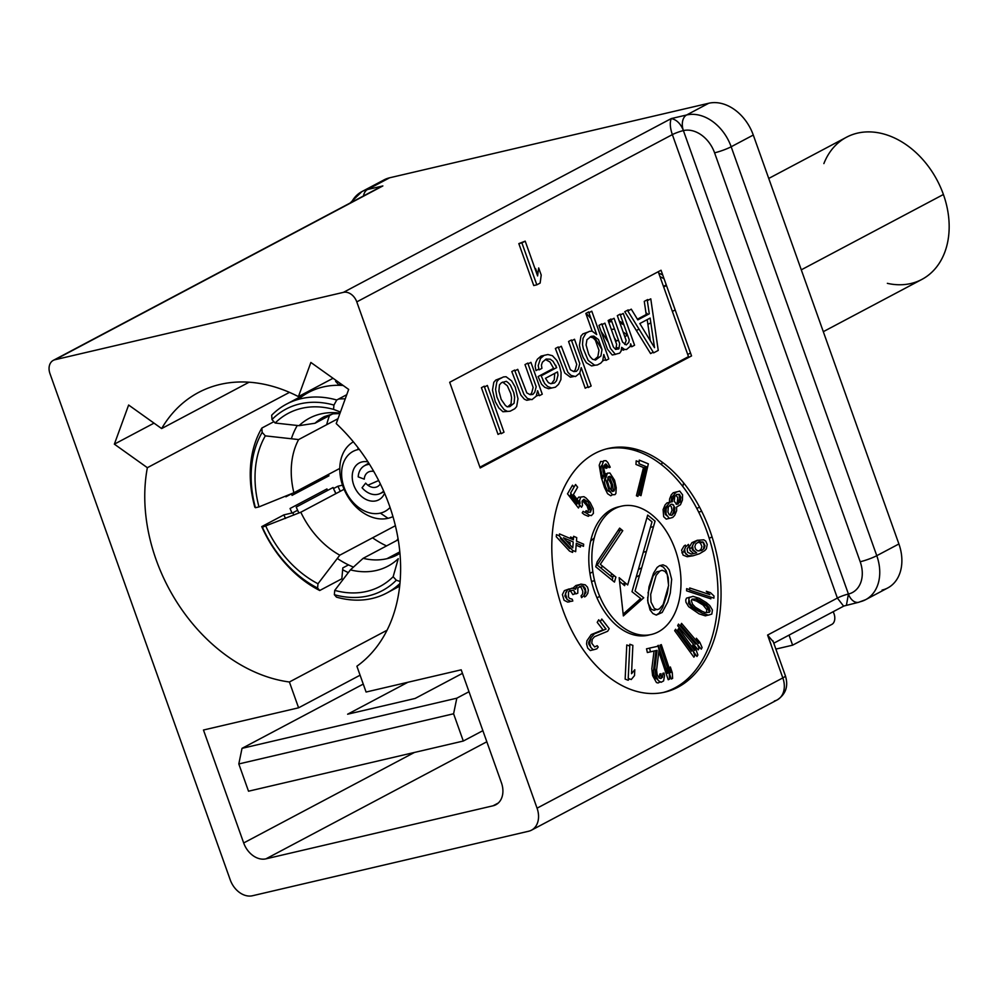 <?xml version="1.0" encoding="UTF-8"?>
<svg xmlns="http://www.w3.org/2000/svg" width="999" height="999" viewBox="0 0 999 999"><rect width="100%" height="100%" fill="white"/><g stroke="black" fill="none" stroke-linecap="round" stroke-linejoin="round"><path stroke-width="1.5" d="M333.554 409.378L333.941 405.07A102.76 76.536 -117.9 0 0 271.978 419.543L275.15 423.027A97.964 72.964 62.1 0 1 333.554 409.378L333.941 405.07A102.76 76.536 -117.9 0 0 271.978 419.543L271.691 415.209A106.93 79.645 62.1 0 1 336.738 400.012A106.93 79.645 -117.9 0 0 286.526 404.108A106.93 79.645 -117.9 0 0 271.691 415.209L271.978 419.543L275.15 423.027L299.051 425.674L315.035 423.239L332.667 413.898L315.035 423.239L299.051 425.674A83.754 62.375 62.1 0 1 340.022 413.149A83.754 62.375 62.1 0 0 299.051 425.674L275.15 423.027A97.964 72.964 -117.9 0 1 333.554 409.378L340.447 412.013L333.554 409.378M334.74 590.384L334.353 594.692A102.76 76.536 -117.9 0 0 396.316 580.219L393.144 576.735A97.964 72.964 62.1 0 1 334.74 590.384L334.353 594.692A102.76 76.536 -117.9 0 0 396.316 580.219L400.149 581.493L396.316 580.219L393.144 576.735L398.276 558.691A83.754 62.375 62.1 0 1 350.399 569.88L334.74 590.384A97.964 72.964 -117.9 0 0 393.144 576.735L398.276 558.691A83.754 62.375 62.1 0 1 350.399 569.88L334.74 590.384M339.785 468.419L293.881 492.744L258.978 506.893A97.964 72.964 -117.9 0 1 265.322 435.864L298.626 439.572A78.159 58.217 -117.9 0 0 293.881 492.744A78.159 58.217 62.1 0 1 298.626 439.572L337.999 418.693L298.626 439.572L265.322 435.864L262.163 432.38L261.875 428.047L273.913 421.665L261.875 428.047L262.163 432.38A102.76 76.536 -117.9 0 0 255.432 507.717L258.978 506.893A97.964 72.964 62.1 0 1 265.322 435.864L262.163 432.38A102.76 76.536 -117.9 0 0 255.432 507.717L254.807 507.142A106.93 79.645 62.1 0 1 261.875 428.047A106.93 79.645 -117.9 0 0 254.807 507.142M344.081 489.285L300.811 512.225L262.375 527.197A102.76 76.536 -117.9 0 0 317.595 588.061L317.982 583.753A97.964 72.964 62.1 0 1 265.921 526.361A97.964 72.964 -117.9 0 0 317.982 583.753L339.797 555.182L395.417 525.699L339.797 555.182A78.159 58.217 62.1 0 1 300.811 512.225A78.159 58.217 -117.9 0 0 339.797 555.182L317.982 583.753L317.595 588.061L319.717 590.509L341.845 578.783L342.819 567.907L348.489 564.897L342.819 567.907L341.845 578.783L319.717 590.509A106.93 79.645 62.1 0 1 261.738 526.61A106.93 79.645 -117.9 0 0 319.717 590.509L317.595 588.061A102.76 76.536 -117.9 0 1 262.375 527.197L261.738 526.61L283.866 514.885A106.93 79.645 -117.9 0 0 285.489 518.431A106.93 79.645 62.1 0 1 283.866 514.885L292.807 512.799A94.843 70.642 -117.9 0 0 293.856 515.047A94.843 70.642 62.1 0 1 292.807 512.799L297.602 510.252M397.565 554.732A78.159 58.217 -117.9 0 1 386.95 558.691A78.159 58.217 -117.9 0 1 363.137 558.329L350.399 569.88L363.137 558.329L398.251 539.71L363.137 558.329A78.159 58.217 -117.9 0 0 386.95 558.691L399.837 551.86L386.95 558.691A78.159 58.217 -117.9 0 0 397.565 554.732L399.975 553.271M324.35 416.608A78.159 58.217 -117.9 0 0 315.035 423.239A78.159 58.217 -117.9 0 1 324.35 416.608L333.167 413.823L339.872 413.574M336.326 380.607A106.93 79.645 -117.9 0 0 335.589 381.343L338.661 384.727L335.589 381.343A106.93 79.645 -117.9 0 1 336.326 380.607M346.753 394.705L336.738 400.012L333.941 405.07L336.738 400.012L346.753 394.705M286.526 404.108L308.641 392.382A106.93 79.645 62.1 0 1 343.144 385.477A106.93 79.645 -117.9 0 0 298.214 399.413M336.476 597.14A106.93 79.645 -117.9 0 0 386.688 593.056A106.93 79.645 -117.9 0 0 399.975 583.466A106.93 79.645 62.1 0 1 336.476 597.14L334.353 594.692L336.476 597.14M342.507 485.164L337.937 486.226A106.93 79.645 -117.9 0 0 340.284 491.296A106.93 79.645 62.1 0 1 337.937 486.226L333.529 488.561M334.59 490.646L334.59 490.646A94.843 70.642 62.1 0 0 335.964 493.593A94.843 70.642 62.1 0 1 334.59 490.646M397.115 586.013A106.93 79.645 -117.9 0 0 399.8 585.189M396.765 540.496L398.064 538.623L396.765 540.496M614.21 337.562A132.355 98.576 62.1 0 1 616.358 341.121M634.827 385.077A132.355 98.576 62.1 0 1 635.027 385.876M637.699 449.725A132.355 98.576 62.1 0 1 637.362 451.323M663.686 287.013L666.483 285.527L663.686 287.013M610.451 319.293A34.391 25.612 -117.9 0 0 609.365 321.94M643.481 467.657A149.026 111.001 -117.9 0 0 645.017 468.181A149.026 111.001 62.1 0 1 643.481 467.657M635.726 385.514A64.61 48.127 62.1 0 1 634.939 385.015M659.977 276.586A64.61 48.127 62.1 0 1 664.11 278.846M357.742 449.637A33.978 25.3 -117.9 0 0 344.043 487.225A33.978 25.3 -117.9 0 0 380.344 513.124A33.978 25.3 -117.9 0 0 390.085 507.442A33.978 25.3 -117.9 0 1 380.344 513.124L388.037 518.306A42.308 31.518 -117.9 0 0 392.982 516.57A42.308 31.518 62.1 0 1 388.037 518.306L380.344 513.124A33.978 25.3 -117.9 0 1 344.043 487.225A33.978 25.3 -117.9 0 1 357.742 449.637L358.117 447.814L357.742 449.637A33.978 25.3 -117.9 0 1 359.29 449.35A33.978 25.3 -117.9 0 0 357.742 449.637M384.59 493.169A20.842 15.522 62.1 0 1 375.986 500.861A20.842 15.522 62.1 0 1 353.708 484.965A20.842 15.522 62.1 0 1 362.113 461.913A20.842 15.522 62.1 0 1 368.019 461.913M353.359 441.833A42.308 31.518 -117.9 0 0 344.568 490.397A42.308 31.518 -117.9 0 0 388.037 518.306A42.308 31.518 62.1 0 1 344.568 490.397A42.308 31.518 62.1 0 1 353.359 441.833M645.953 312.737A35.44 26.386 62.1 0 1 648.114 314.435M623.451 323.576A35.44 26.386 -117.9 0 0 619.243 321.079M608.503 321.566A35.44 26.386 62.1 0 1 609.09 320.017M327.56 490.447A99.638 74.213 62.1 0 1 326.935 488.948L290.072 508.491A99.638 74.213 -117.9 0 0 292.02 512.986M342.657 569.73A99.638 74.213 -117.9 0 0 348.314 572.614M285.689 496.066A99.638 74.213 -117.9 0 0 285.914 496.803L291.608 493.793M335.839 493.656A91.296 67.994 62.1 0 1 333.092 487.512L296.228 507.055A91.296 67.994 -117.9 0 0 298.888 512.999M337.3 558.453A91.296 67.994 -117.9 0 0 352.872 566.858M345.242 398.851A91.296 67.994 -117.9 0 0 338.586 399.038M297.29 425.487A91.296 67.994 -117.9 0 0 291.358 438.761M291.571 493.681A91.296 67.994 -117.9 0 0 292.058 495.367L328.933 475.824A91.296 67.994 62.1 0 1 328.509 474.388M326.673 424.712A91.296 67.994 62.1 0 1 329.52 415.559M386.538 545.916A91.296 67.994 62.1 0 1 372.565 537.812M362.063 487.749A20.117 15.097 -113.5 0 0 383.653 491.021A20.117 15.097 -113.5 0 1 379.882 493.656A20.117 15.097 -113.5 0 1 362.063 487.749L365.671 483.129A12.712 9.54 66.5 0 0 380.344 483.866M378.683 480.519L367.869 485.227M358.191 476.86A20.117 14.835 57.8 0 1 369.555 464.348A20.117 14.835 -122.2 0 0 363.936 466.071A20.117 14.835 -122.2 0 0 358.191 476.86L364.26 479.158A12.712 9.366 -122.2 0 1 373.801 471.453M608.691 322.078A29.121 21.691 62.1 0 1 611.875 321.666M619.942 323.027A29.121 21.691 62.1 0 1 623.925 324.887M627.285 335.327A21.179 15.772 -117.9 0 0 623.139 332.018A21.179 15.772 -117.9 0 1 627.285 335.327M614.56 329.208A21.179 15.772 -117.9 0 0 611.338 329.495A21.179 15.772 -117.9 0 1 614.56 329.208M823.875 163.599A80.469 59.94 62.1 0 1 882.816 133.754A80.469 59.94 62.1 0 1 943.406 194.493A80.469 59.94 62.1 0 1 887.349 283.341M768.743 178.446L846.49 137.238A80.469 59.94 62.1 0 1 943.406 194.493L801.285 269.83L943.406 194.493A80.469 59.94 62.1 0 1 921.865 279.433L823.301 331.68M662.762 275.075A67.77 50.474 -117.9 0 0 658.716 273.027M379.046 183.404A41.683 31.044 62.1 0 1 389.622 177.797L367.507 189.523L382.854 185.939L54.995 359.727L343.419 292.357A12.5 9.316 62.1 0 1 356.78 301.885L537.062 808.179A20.842 15.522 62.1 0 1 528.658 831.23L252.51 895.741A20.842 15.522 62.1 0 1 230.232 879.844L49.95 373.564A12.5 9.316 62.1 0 1 54.995 359.727L343.419 292.357L671.278 118.569L686.613 114.985L708.728 103.259A41.683 31.044 62.1 0 1 753.283 135.04L898.9 543.968A41.683 31.044 62.1 0 1 882.08 590.072M161.638 428.571L128.634 405.032L114.361 444.155L147.365 467.694A158.416 117.982 -117.9 0 0 289.398 681.992L298.589 707.804L203.471 730.019L243.681 842.956A20.842 15.522 -117.9 0 0 265.959 858.84L493.019 805.806A20.842 15.522 -117.9 0 0 501.423 782.754L461.201 669.817L366.084 692.032L356.893 666.221A158.416 117.982 -117.9 0 0 336.226 423.588L348.676 389.423L310.876 362.462L298.426 396.615A158.416 117.982 -117.9 0 0 161.638 428.571L249.076 382.217L161.638 428.571A158.416 117.982 -117.9 0 1 198.514 392.482A158.416 117.982 -117.9 0 1 298.426 396.615L310.876 362.462L348.676 389.423L336.226 423.588A158.416 117.982 -117.9 0 1 356.893 666.221L366.084 692.032L461.201 669.817L501.423 782.754A20.842 15.522 -117.9 0 1 495.841 804.757A20.842 15.522 -117.9 0 1 493.019 805.806L265.959 858.84L486.825 741.77L265.959 858.84A20.842 15.522 -117.9 0 1 243.681 842.956L203.471 730.019L298.589 707.804L360.09 675.199L298.589 707.804L289.398 681.992L387.1 630.207L289.398 681.992A158.416 117.982 -117.9 0 1 147.365 467.694L114.361 444.155L128.634 405.032L161.638 428.571M350.112 203.034L361.85 191.633L383.978 179.92A41.683 31.044 62.1 0 1 389.622 177.797L708.728 103.259L389.622 177.797L367.507 189.523A41.683 31.044 -117.9 0 0 361.85 191.633A41.683 31.044 -117.9 0 0 351.511 202.285M642.12 473.076A133.029 99.076 -117.9 0 0 643.756 473.176M531.48 830.181A20.842 15.522 -117.9 0 0 537.062 808.179L782.829 677.909L767.582 635.064L837.374 598.064L672.352 134.615L356.78 301.885L537.062 808.179L782.829 677.909A20.842 15.522 62.1 0 1 777.247 699.899L531.48 830.181A20.842 15.522 -117.9 0 1 528.658 831.23L252.51 895.741A20.842 15.522 -117.9 0 1 230.232 879.844L49.95 373.564A12.5 9.316 -117.9 0 1 53.297 360.364A12.5 9.316 -117.9 0 1 54.995 359.727L382.854 185.939L371.278 191.808L382.854 185.939L367.507 189.523A12.5 8.192 76.9 0 0 363.461 195.954A12.5 8.192 -103.1 0 1 367.507 189.523A41.683 31.044 62.1 0 0 361.85 191.633M710.152 531.243A125.062 81.881 -103.1 0 1 678.034 687.162A125.062 81.881 -103.1 0 1 562.699 609.402A125.062 81.881 -103.1 0 1 594.817 453.484A125.062 81.881 -103.1 0 1 710.152 531.243M661.038 270.242L691.545 355.919L480.194 467.957L449.687 382.28L661.038 270.242M533.753 285.552L536.825 284.827L521.89 242.894L518.831 243.619L533.753 285.552L518.831 243.619L525.199 241.146L521.89 242.894L536.825 284.827L540.134 283.079L541.221 275.075L538.673 267.944L537.599 275.936L525.199 241.146L537.599 275.936M535.439 269.892L535.614 268.656L537.762 274.7M675.262 549.737A65.872 43.119 76.9 0 0 614.51 508.791A65.872 43.119 76.9 0 0 597.589 590.909A65.872 43.119 76.9 0 0 658.341 631.855A65.872 43.119 76.9 0 0 675.262 549.737M643.731 597.789L623.364 615.921L619.155 577.684L627.672 584.952L647.689 515.072L655.082 521.116L635.064 590.996L643.731 597.789M670.292 593.081L667.707 602.11L662.175 612.462L656.293 615.084L652.896 613.536L650.062 609.977L647.639 600.561L649 586.813L653.546 573.189L657.117 567.444L659.54 565.709L662.999 564.822L666.395 566.371L669.23 569.917L671.665 579.345L670.292 593.081M595.754 566.795L597.19 561.775L619.642 528.121L622.764 530.681L600.312 564.323L615.896 577.072L614.447 582.092L595.754 566.795M661.301 644.605L659.964 645.242L671.278 679.033L672.627 678.396L672.277 672.727L670.354 666.97L670.704 672.639L661.301 644.605M656.58 669.992L659.04 649.924L658.191 646.203L649.587 648.089L650.436 651.81L657.13 650.349L654.869 668.019L655.681 674.862L658.229 680.556L661.126 682.267L663.586 680.943L664.472 676.061L664.035 673.039L662.849 673.301L662.499 677.285L660.514 678.496L659.153 678.009L657.117 674.55L656.58 669.992M632.866 645.379L629.845 644.255L628.221 678.396L631.256 679.532L634.515 675.561L634.79 669.755L631.53 673.713L632.866 645.379M594.442 636.738L607.704 631.243L609.19 628.646L601.785 619.055L600.287 621.653L606.056 629.108L594.318 633.853L590.996 637.712L589.635 643.194L590.796 647.414L593.356 649.825L596.803 648.851L598.214 647.04L597.177 645.704L594.655 646.965L591.77 643.244L592.232 639.31L594.442 636.738M585.239 584.827L580.856 584.09L577.197 585.864L575.586 589.248L572.14 588.161L567.444 589.934L565.471 593.856L567.145 599.575L570.804 601.373L572.789 601.023L572.265 599.238L569.393 598.339L568.394 596.728L568.543 591.908L569.742 590.659L572.777 590.309L573.926 590.671L575.911 593.893L577.784 593.194L577.834 588.011L581.381 585.876L583.578 586.251L585.252 588.399L585.938 592.507L584.115 595.179L584.64 596.965L585.938 596.078L587.762 593.406L588.336 590.009L587.487 587.15L585.239 584.827M559.515 533.903L559.353 536.013L572.589 550.374L575.661 551.685L576.298 543.244L583.491 546.303L583.653 544.193L576.46 541.133L576.723 537.612L573.638 536.301L573.376 539.822L559.515 533.903M573.214 541.933L572.764 547.914L563.461 537.774L573.214 541.933M581.505 507.267L582.529 505.494L582.03 501.286L583.916 499.288L588.161 502.122L591.483 509.078L590.434 512.162L588.149 512.312L586.176 510.639L585.289 512.162L589.398 515.247L591.383 515.609L593.418 513.361L593.206 508.653L590.147 502.485L586.076 498.089L583.953 496.678L580.806 497.04L579.607 500.374L580.144 503.271L573.414 494.567L577.659 487.212L575.561 484.49L570.579 493.119L581.505 507.267M614.547 480.182L609.889 473.014L607.38 473.151L605.918 477.759L604.02 469.542L604.095 465.459L605.956 463.948L609.078 467.644L610.227 467.207L607.804 462.45L606.018 460.689L603.733 460.739L602.285 464.523L603.071 471.528L609.103 490.347L612.449 494.767L614.959 494.63L615.896 493.469L616.233 487.662L614.547 480.182M611.85 477.959L614.26 483.541L614.86 488.174L614.123 490.884L612.512 491.496L609.378 487.799L607.454 481.231L608.216 476.885L609.827 476.286L611.85 477.959M640.996 495.654L648.339 463.848L639.273 460.114L639.023 463.723L646.578 466.833L639.485 495.029L640.996 495.654M672.377 500.636L672.489 501.685L670.054 502.16L668.144 504.22L666.171 508.903L666.021 514.148L669.305 518.406L672.752 517.432L674.662 515.372L676.648 510.689L676.61 507.017L680.444 504.732L682.429 500.062L682.579 494.817L679.695 491.083L676.261 492.07L674.35 494.13L672.377 500.636M669.268 514.735L667.919 512.087L668.281 507.105L670.991 504.283L672.414 504.308L674.887 507.504L674.537 512.487L671.815 515.309L669.268 514.735M679.532 494.493L680.881 497.14L680.319 501.848L676.685 504.395L674.213 501.198L674.775 496.491L676.685 494.43L679.532 494.493M688.948 546.191L688.423 544.393L685.564 547.065L684.677 549.388L685.152 552.784L688.086 555.644L692.831 555.844L699.512 553.721L704.832 550.536L706.393 548.751L707.23 544.467L705.706 541.071L703.771 539.81L697.14 540.322L693.443 543.706L692.557 546.016L693.131 549.775L696.64 552.822L691.258 554.058L687.599 552.247L687.125 548.863L688.948 546.191M701.698 550.524L697.627 550.861L695.591 549.25L694.854 546.74L695.629 544.068L699.075 541.583L703.458 542.307L704.982 545.716L704.208 548.389L701.698 550.524M689.722 587.961L689.66 590.109L713.91 598.139L713.973 595.991L710.414 592.644L706.293 591.271L709.839 594.617L689.722 587.961M706.343 602.597L699.3 598.339L693.019 596.353L689.597 597.414L688.798 599.175L690.309 604.058L693.618 607.717L702.135 613.149L708.416 615.134L711.837 614.073L712.412 609.977L709.752 605.569L706.343 602.597M699.562 600.324L706.106 604.295L708.953 607.342L710.102 610.913L709.352 612.337L704.957 612.499L701.872 611.163L695.329 607.192L692.482 604.145L691.333 600.574L692.082 599.15L696.478 598.988L699.562 600.324M681.555 623.388L680.756 624.999L701.286 649.15L702.097 647.539L699.849 642.332L696.353 638.224L698.601 643.431L681.555 623.388M678.671 628.508L677.747 629.969L696.965 656.455L697.889 654.994L695.953 649.587L692.682 645.079L694.617 650.486L678.671 628.508M663.149 604.582L668.606 585.514L667.27 574.512L664.959 571.391L662.075 570.267L659.952 570.991L656.143 575.324L650.686 594.38L651.036 602.11L654.333 608.516L657.217 609.64L659.352 608.903L663.149 604.582M627.834 310.989L653.646 352.859L658.241 350.424L650.774 298.838L647.327 300.662L649.288 313.798L637.824 319.88L631.281 309.166L627.834 310.989M650.124 318.082L654.532 347.664L639.81 323.551L650.124 318.082M623.251 313.424L620.379 314.947L629.233 339.797L628.796 342.395L626.286 344.917L622.577 342.145L614.073 318.281L611.213 319.805L619.705 343.668L618.831 348.863L615.609 349.388L613.398 347.015L604.894 323.152L602.035 324.663L610.526 348.526L615.297 354.283L619.667 353.147L621.041 351.236L621.69 347.34L624.475 349.413L626.548 349.5L630.207 346.378L630.644 343.781L631.718 346.765L634.577 345.242L623.251 313.424M591.783 311.188L588.911 312.712L596.703 334.59L592.07 331.131L589.422 331.356L585.976 333.179L583.029 338.286L582.504 344.48L583.341 348.763L588.161 360.389L594.655 365.222L597.302 364.997L600.749 363.174L602.684 360.964L603.783 354.47L605.906 360.439L608.778 358.916L591.783 311.188M593.831 336.101L598.476 339.56L602.01 349.5L600.911 355.994L595.541 360.027L592.532 359.253L590.322 356.88L588.686 354.195L586.076 344.942L586.95 339.747L591.183 336.326L593.831 336.101M574.512 339.26L571.64 340.771L579.782 363.648L578.334 369.143L576.398 371.353L573.751 371.578L570.392 369.805L561.326 346.253L558.453 347.764L567.882 372.327L571.016 375.387L575.511 376.548L579.745 373.127L581.206 367.62L588.286 387.512L591.146 385.989L574.512 339.26M561.076 372.377L559.527 366.109L556.83 360.452L552.41 355.694L547.914 354.533L544.118 355.369L540.459 358.491L538.211 365.584L539.06 369.867L541.92 368.344L541.433 365.06L542.445 362.162L546.103 359.041L550.262 359.203L553.034 361.276L556.668 367.632L541.183 375.836L544.592 383.491L547.727 386.551L551.648 388.012L555.444 387.187L558.528 384.365L560.914 379.558L561.076 372.377M557.504 371.915L557.991 375.199L556.543 380.694L554.607 382.904L550.811 383.728L548.389 382.654L545.466 378.296L557.504 371.915M530.931 362.362L528.059 363.873L536.201 386.75L534.752 392.245L532.817 394.455L530.169 394.68L526.81 392.907L517.744 369.343L514.872 370.866L523.951 394.43L527.435 398.489L531.943 399.65L536.176 396.216L537.624 390.721L539.398 395.691L542.257 394.18L530.931 362.362M506.056 376.723L503.409 376.948L498.813 379.383L496.878 381.593L495.566 389.373L496.89 396.94L500.299 404.595L504.145 409.652L507.504 411.413L510.152 411.201L514.735 408.766L516.67 406.556L517.994 398.763L515.247 387.225L511.613 380.869L506.056 376.723M501.386 382.742L506.318 381.306L508.179 382.692L510.389 385.065L513.798 392.719L514.635 397.003L514.11 403.184L509.877 406.605L507.23 406.83L505.382 405.457L501.173 399.4L498.913 391.146L499.438 384.952L501.386 382.742M487.35 385.452L484.478 386.975L501.123 433.716L503.996 432.192L487.35 385.452M590.621 541.083A158.416 117.982 -117.9 0 0 594.293 537.874A158.416 117.982 62.1 0 1 590.621 541.083M629.208 449.075A158.416 117.982 -117.9 0 0 629.22 447.814A158.416 117.982 62.1 0 1 629.208 449.075M620.928 393.356A158.416 117.982 -117.9 0 0 620.691 392.57A158.416 117.982 62.1 0 1 620.928 393.356M602.01 349.687A158.416 117.982 -117.9 0 0 593.531 336.126A158.416 117.982 62.1 0 1 602.01 349.687M333.042 378.271L298.426 396.615L333.042 378.271M289.473 392.37L147.365 467.694L289.473 392.37M712.05 536.85L709.228 538.349L712.05 536.85M702.634 541.845L700.399 543.031L702.634 541.845M691.82 547.577L689.56 548.776L691.82 547.577M684.14 551.635L681.892 552.834L684.14 551.635M639.572 575.274L636.188 577.06L639.572 575.274M625.237 582.867L622.827 584.153L625.237 582.867M599.737 596.378L596.99 597.839L599.737 596.378M701.71 511.338L698.638 512.05L701.71 511.338M621.902 529.97L618.843 530.694L621.902 529.97M614.61 576.023L611.538 576.748M594.567 580.706L591.495 581.418M589.922 573.389L592.857 571.828L589.922 573.389M600.549 567.757L602.946 566.483L600.549 567.757M643.306 552.222L646.378 551.51L643.306 552.222M641.72 567.757L638.349 569.555L641.72 567.757M414.423 752.459L243.681 842.956L414.423 752.459M498.301 803.009L493.019 805.806L498.301 803.009M774.425 700.961A20.842 15.522 -117.9 0 0 777.247 699.899A20.842 15.522 -117.9 0 0 782.829 677.909L767.582 635.064L837.374 598.064A8.342 1.074 160.4 0 1 848.426 594.03A12.5 8.192 76.9 0 0 858.641 602.297A12.5 8.192 -103.1 0 1 848.426 594.03L846.453 605.107L848.426 594.03A29.183 21.741 -117.9 0 0 860.201 561.75L714.585 152.822A29.183 21.741 -117.9 0 0 683.403 130.582A29.183 21.741 62.1 0 1 714.585 152.822L860.201 561.75A29.183 21.741 62.1 0 1 848.426 594.03L683.179 129.945A12.5 8.192 -103.1 0 1 686.613 114.985L708.728 103.259A41.683 31.044 62.1 0 1 753.283 135.04L731.168 146.766L876.772 555.694L898.9 543.968L753.283 135.04L731.168 146.766A41.683 31.044 -117.9 0 0 686.613 114.985A41.683 31.044 62.1 0 1 731.168 146.766L876.772 555.694L898.9 543.968A41.683 31.044 62.1 0 1 887.736 587.961L865.621 599.687A41.683 31.044 -117.9 0 0 876.772 555.694A41.683 31.044 62.1 0 1 865.621 599.687L858.641 602.297A12.5 8.192 76.9 0 0 859.964 601.798A41.683 31.044 -117.9 0 0 865.621 599.687M586.101 313.286A133.416 99.376 62.1 0 1 591.058 318.743M601.148 331.531A133.416 99.376 62.1 0 1 608.354 342.432M616.645 347.415L618.606 348.189L616.645 347.415M621.366 349.275L623.588 350.162L621.366 349.275M667.494 367.757A20.842 15.522 62.1 0 1 668.294 368.244A20.842 15.522 -117.9 0 0 667.494 367.757M683.603 482.917A200.1 149.038 62.1 0 1 682.816 486.538A200.1 149.038 -117.9 0 0 683.603 482.917M678.995 494.23L679.645 498.426A200.1 149.038 62.1 0 1 677.784 504.083A200.1 149.038 -117.9 0 0 679.645 498.414L678.246 503.958M653.496 526.648L650.424 527.36M661.663 464.86A170.916 127.298 -117.9 0 0 662.1 462.15A170.916 127.298 -117.9 0 1 661.663 464.86M647.851 379.083L646.877 378.696L647.851 379.083M687.724 354.495L690.521 353.009L687.724 354.495M675.174 309.94L672.389 311.426M650.836 322.839L647.889 324.4M639.01 329.121L636.363 330.519M627.584 335.177L624.787 336.651M618.406 340.035L615.609 341.521M699.512 507.08L696.827 508.503M242.02 748.351L238.811 763.948L248.514 791.208L463.299 741.033L482.879 730.669L463.299 741.033L453.596 713.773L463.299 741.033L248.514 791.208L238.811 763.948L453.596 713.773L238.811 763.948L242.02 748.351L456.805 698.189L453.596 713.773L456.805 698.189L469.006 691.72L456.805 698.189L242.02 748.351L363.261 684.09L242.02 748.351M789.035 635.114L792.619 645.179L831.942 624.338A8.342 5.457 76.9 0 0 834.078 613.948L833.266 611.663L834.078 613.948A8.342 5.457 76.9 0 1 831.942 624.338L792.619 645.179L789.035 635.114M610.726 576.073L611.813 573.738L610.726 576.073M462.462 673.351L415.122 698.451L347.615 714.21L407.892 682.267L347.615 714.21L415.122 698.451L462.462 673.351M775.873 649.088L792.619 645.179L775.873 649.088M782.829 677.909A12.5 1.611 -19.6 0 0 785.414 675.861A12.5 1.611 160.4 0 1 782.829 677.909M771.103 644.605L767.582 635.064L773.114 641.633M837.374 598.064L843.606 606.131L837.374 598.064A8.342 1.074 160.4 0 1 848.426 594.03L683.403 130.582A8.342 1.074 -19.6 0 0 672.352 134.615L356.78 301.885A12.5 9.316 -117.9 0 0 343.419 292.357L671.278 118.569L686.613 114.985A12.5 8.192 76.9 0 0 683.179 129.92C680.394 123.414 676.423 119.618 671.278 118.569C669.68 122.44 670.029 127.785 672.352 134.615C670.029 127.785 669.68 122.44 671.278 118.569C676.423 119.618 680.394 123.414 683.179 129.945L683.403 130.582A8.342 1.074 -19.6 0 0 672.352 134.615L837.374 598.064M860.201 561.75A12.5 1.611 -19.6 0 0 876.772 555.694A12.5 1.611 160.4 0 1 860.201 561.75M714.585 152.822A12.5 1.611 -19.6 0 0 731.168 146.766A12.5 1.611 160.4 0 1 714.585 152.822M377.098 188.774L382.854 185.939M663.336 692.444A125.062 81.881 76.9 0 0 707.092 531.955A125.062 81.881 76.9 0 0 606.455 448.926M649.862 634.777A65.872 43.119 -103.1 0 1 594.53 591.62A65.872 43.119 -103.1 0 1 619.917 506.58M653.833 520.104A65.872 43.119 -103.1 0 1 655.019 521.341M657.067 646.453L658.241 645.317L667.632 673.363L667.282 667.682L669.218 673.438L669.555 679.12L668.219 679.757L658.816 651.698M655.956 650.599L653.508 670.704L654.045 675.274L656.081 678.733L657.429 679.208M659.34 678.084L659.777 674.013L660.976 673.751L661.276 678.333M660.077 681.98L658.054 682.979L656.455 682.554L652.609 675.586L651.81 668.731L654.058 651.061L647.364 652.522L646.528 648.813L649.6 648.139M629.358 678.821L628.184 680.244L625.149 679.12L626.773 644.967L629.757 646.078M631.68 670.529L631.58 673.651M590.933 637.886L588.686 642.12L588.698 643.955L590.671 647.127M593.306 649.787L590.297 650.549L587.724 648.126L586.563 643.918L586.937 640.771L591.246 634.565L602.984 629.832L597.215 622.365L598.713 619.78L605.956 629.145M582.729 585.976L585.264 590.734L584.303 595.004M584.165 595.342L581.568 597.677L581.043 595.891L582.604 594.118L582.804 591.258L581.181 587.499L579.445 586.625M575.874 587.774L574.725 588.823M574.2 590.983L574.725 593.906L572.839 594.617L570.854 591.396L569.393 591.021M565.983 592.095L564.91 596.003L567.107 599.5M569.492 600.961L569.717 601.748L567.732 602.097L564.073 600.287L562.4 594.567L564.373 590.646L569.18 588.898M572.852 588.249L575.911 585.514L579.383 584.64M572.739 550.437L572.602 552.41L569.517 551.086L556.281 536.738L556.443 534.627L559.365 535.864M570.454 538.573L570.579 537.012L573.488 538.261M580.569 545.067L580.419 547.027L576.148 545.204M578.871 503.846L579.47 506.206L578.446 507.979L567.507 493.831L572.489 485.202L574.013 487.175M571.153 493.868L570.342 495.292L577.072 503.996L576.573 500.886M576.935 499.138L578.883 497.027L580.619 497.352M583.653 499.413L588.898 506.431L590.596 511.888M589.647 515.297L588.324 516.321L584.203 514.547L582.23 512.874L583.104 511.351L586.588 513.249M587.849 512.05L588.411 509.802L587.05 505.806L582.442 500.561M579.682 500.749L579.045 501.86M609.303 476.486L612.549 484.552L613.311 491.196M612.399 494.717L610.739 495.779L607.579 493.718L604.507 487.574L601.273 477.447L599.213 465.234L600.661 461.451L603.084 461.538M605.332 464.185L607.155 467.932L606.006 468.356L604.095 465.472M602.31 464.885L601.023 466.183L600.948 470.267L602.847 478.471L603.796 474.5M604.87 473.651L606.868 473.776M645.154 466.246L637.924 496.378L636.413 495.754L643.506 467.544L635.963 464.435L636.201 460.826L639.135 462.038M669.243 518.369L666.246 519.118L663.673 516.708L663.099 509.615L665.084 504.945L666.995 502.884L669.43 502.41L669.592 499.001L671.278 494.842L673.189 492.782L676.698 491.845M674.862 507.442L673.538 507.729L673.576 511.401L672.202 515.047M692.419 555.869L687.2 556.73L683.079 555.107L681.605 550.099L684.053 546.003L685.364 545.117L685.838 546.753M685.451 547.352L683.903 550.824L686.101 554.308M692.607 553.896L693.568 553.533L690.072 550.486L689.485 546.74L691.932 542.644L697.364 540.247M702.684 541.87L704.158 545.192L703.446 549.188M710.888 597.14L710.851 598.851L686.6 590.821L686.65 588.673L689.672 589.672M703.933 592.669L708.066 594.03M695.941 598.938L706.68 606.293L709.477 612.1M708.179 615.084L705.344 615.846L699.075 613.861L688.611 606.63L685.951 602.222L685.739 599.899L686.525 598.126L690.184 597.115M697.477 644.667L699.025 648.251L698.226 649.862L677.684 625.711L678.496 624.1L695.529 644.143L693.98 640.559M693.256 651.348L694.817 655.706L693.893 657.167L674.675 630.694L675.599 629.233L691.545 651.198L689.984 646.84M623.164 614.085L640.659 598.513L631.992 591.708L652.01 521.84L646.94 517.694M625.374 582.991L624.612 585.676L619.555 581.368M562.425 539.348L560.389 538.486L569.705 548.626L569.792 547.352M569.979 544.88L570.154 542.644L566.508 541.096M611.425 490.834L611.188 484.253L607.842 477.659M604.807 478.321L604.383 481.955L605.444 486.413L607.417 490.534L610.052 491.983M667.544 505.269L665.209 507.829L664.635 510.701L665.384 514.385L666.608 515.646M670.054 515.109L672.04 510.327L671.291 506.643L669.692 505.194M676.036 504.083L677.247 502.572L677.809 497.864L675.986 494.98M673.776 495.104L671.703 497.215L671.153 501.86M672.29 504.308L673.713 505.082M698.963 551.011L701.136 549.1L701.91 546.428L700.399 543.031L697.814 542.157M693.331 543.993L691.783 547.464L692.519 549.962L694.08 551.311M706.505 612.637L706.768 609.64L703.034 605.019L696.49 601.048L691.87 599.562M688.885 600.099L688.536 603.284L692.257 607.904L702.422 613.261M656.206 615.034L659.115 613.174L662.687 607.429L667.22 593.793L668.206 587.662M668.518 583.441L668.269 578.071M668.194 577.559L666.158 570.641L663.336 567.082L660.027 565.584M656.505 609.365L654.145 610.352L651.261 609.228L648.039 603.059M647.951 602.547L647.714 597.165M648.014 592.944L653.071 576.036L656.88 571.715L659.715 571.253M612.137 580.194L612.824 577.784L597.24 565.047L619.692 531.393L618.256 530.219M479.92 467.195L688.486 356.643L658.241 271.728M653.234 352.172L650.586 353.584L624.762 311.713L628.209 309.89L628.633 310.577M637.399 319.193L646.216 314.523L644.268 301.373L647.702 299.55L647.827 300.399M624.737 344.493L626.161 340.522L617.32 315.659L620.179 314.136L620.454 314.91M631.443 345.991L629.894 346.815M624.949 349.438L621.241 350.012M619.068 348.389L618.456 349.063M615.784 354.295L612.237 354.995L607.467 349.25L598.963 325.387L601.835 323.863L602.11 324.625M615.821 349.45L616.633 344.38L608.141 320.517L611.001 319.006L611.276 319.767M592.157 331.156L585.839 313.424L588.711 311.913L588.985 312.675M605.631 359.677L602.734 360.864M595.267 365.172L591.595 365.934L586.376 362.787L583.104 357.43L580.282 349.475L579.432 345.192L580.968 336.101L582.904 333.891L588.386 331.905M573.763 371.578L575.262 369.855L576.723 364.36L568.568 341.496L571.44 339.972L571.715 340.734M588.011 386.75L585.214 388.224L579.795 373.002M573.926 376.486L570.379 377.185L564.81 373.039L555.382 348.489L558.254 346.965L558.528 347.727M552.447 387.837L548.588 388.736L544.655 387.262L541.52 384.203L538.111 376.548L553.596 368.344L549.974 361.988L545.504 359.553M538.723 368.169L538.861 369.068L535.988 370.592L535.152 366.308L535.801 362.412L537.387 359.203L541.046 356.081L544.043 355.432M555.694 365.209L556.131 366.121M530.182 394.68L531.693 392.957L533.141 387.462L524.999 364.598L527.859 363.074L528.134 363.836M539.123 394.93L536.213 396.103M530.344 399.588L526.798 400.287L524.363 399.2L520.879 395.142L511.8 371.578L514.672 370.067L514.947 370.829M508.116 411.363L502.934 411.75L498.863 407.992L495.242 401.635L492.495 390.097L493.806 382.305L495.754 380.095L502.372 377.497M513.698 392.445L514.622 397.477M500.849 432.942L498.051 434.428L481.418 387.699L484.278 386.176L484.552 386.938M650.337 340.796L647.19 319.643M594.38 359.727L597.852 356.705L598.95 350.212L595.404 340.272L593.194 337.899L590.159 336.875M551.585 383.566L554.27 379.807L554.707 373.389M542.844 380.269L543.431 381.343M495.866 391.108L496.815 396.478M507.842 406.78L511.038 403.908L511.563 397.714L510.726 393.431L507.317 385.789L502.647 382.08M541.221 275.075L540.134 283.079M154.008 423.139L114.361 444.155L154.008 423.139M386.688 593.056L399.7 586.151M663.473 286.401L666.271 284.915M340.634 383.678L337.612 385.289M384.016 491.858L379.882 493.656M368.743 463.049L363.936 466.071M777.247 699.899C785.838 694.168 788.561 686.151 785.414 675.861L772.901 640.734M858.641 602.297L843.943 606.006L773.775 643.206M378.621 187.924L53.297 360.364"/></g></svg>
